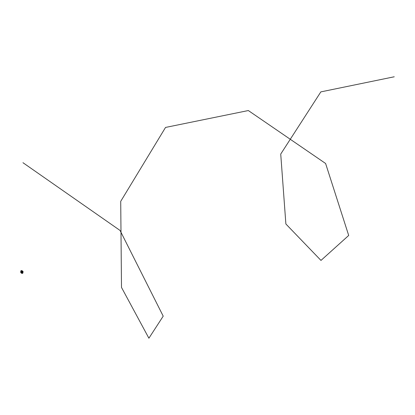 <?xml version="1.0" encoding="UTF-8"?>
<svg xmlns="http://www.w3.org/2000/svg" width="415" height="415" viewBox="0 0 415 415"><rect width="100%" height="100%" fill="white"/><g stroke="black" fill="none" stroke-linecap="round" stroke-linejoin="round"><path stroke-width="0.31" stroke-dasharray="2.08 1.56" d="M22.68 272.691L22.343 272.38M22.311 273.174L21.653 272.697L21.684 271.446L22.332 271.944L22.311 273.174L22.301 271.955L21.663 271.457L21.72 272.65L21.663 272.287L21.238 272.588L21.331 272.1L22.311 272.038L21.445 271.934L21.528 271.623L21.979 271.955L21.549 272.613L21.959 272.173L21.969 272.489L21.974 272.178L21.58 272.448L21.326 272.1L21.17 272.624L21.839 272.292L21.87 270.513L21.85 272.271L22.97 273.174M21.238 272.588L21.554 272.904L21.347 272.427L21.99 272.484L21.331 272.1L21.59 272.634L21.974 272.51L21.559 272.624M20.963 271.311L21.103 272.313L20.963 271.311L21.829 270.938L21.829 270.647L21.201 270.845L21.575 271.758L21.969 271.555L21.564 271.706L21.373 271.057L22.078 270.964L21.45 271.114L21.86 270.891L22.062 271.415L21.424 271.42M21.964 271.213L21.954 271.898L21.964 271.213L21.092 271.509M21.575 272.422L21.17 272.541L21.808 271.965L20.947 272.199M22.379 272.982L21.699 272.318L21.974 272.38L21.808 271.965M21.829 270.938L21.829 270.647M22.249 272.344L22.296 271.488L22.384 272.743M22.835 272.997L22.856 271.768L22.161 271.301M22.514 271.415L22.353 271.664L22.856 271.659L22.514 271.612M22.83 271.607L22.379 271.452M22.576 272.053L22.711 272.458M22.363 271.088L22.887 271.721M22.815 271.747L22.187 271.286L22.628 271.638L22.27 271.758L21.845 271.446L22.171 271.327M22.311 272.038L22.073 271.202L21.58 271.363L22.088 271.815L21.554 271.353M21.954 272.167L22.109 271.664M21.554 271.846L21.637 271.535L21.554 271.846L22.291 272.053M21.559 272.665L22.078 272.126M22.031 272.505L21.533 272.65M22.073 271.202L21.502 271.394M21.554 272.904L22.047 272.738M21.559 272.821L22.047 272.655M21.341 272.665L21.834 272.499M21.347 272.427L21.824 272.281M21.57 272.271L22.057 272.11M21.279 272.323L21.979 272.09L21.041 272.266M21.367 271.296L21.855 271.13M21.373 271.057L21.86 270.891M21.305 271.005L22 270.772M21.056 271.239L21.995 271.062L21.3 271.296M22.296 271.54L22.037 271.353L22.026 271.867M21.575 271.758L22.068 271.597M21.513 270.995L20.968 271.244L21.16 271.654L22.037 271.353M21.99 271.275L21.575 271.716M21.824 271.109L20.963 271.415M21.077 272.188L21.954 271.898M20.952 272.1L21.813 271.794M22.503 272.141L22.317 272.484M22.057 272.38L22.566 272.167L22.239 272.479M22.337 272.619L22.856 273.08L22.187 272.671M21.974 271.265L21.606 271.726M21.528 272.878L22.062 273.345L21.544 272.883M20.75 272.639L22.254 273.412M21.279 271.612L21.611 272.271M21.196 271.223L21.601 271.773M21.009 271.514L21.284 271.643L21.009 271.514M20.994 272.333L21.269 272.463L20.994 272.333M20.968 271.244L21.155 272.157M21.523 271.929L21.435 272.328M21.409 272.489L21.072 272.209L21.149 272.473M21.487 272.484L22.047 272.235M22.254 273.205L21.523 272.323M21.793 271.851L22.114 271.851M21.502 272.276L21.87 272.131M21.647 272.603L21.943 272.816M21.938 273.08L21.803 272.816M22.26 272.515L22.068 272.219L22.26 272.515M21.201 271.545L21.507 271.903L21.647 271.618L21.507 271.903M21.938 272.484L22.213 272.365M21.995 272.214L21.606 272.323M21.679 272.173L21.139 272.333M21.341 271.4L21.326 272.287M21.144 271.82L21.077 271.394L21.144 271.82M21.155 271.82L21.087 271.389L21.155 271.82M21.58 271.54L21.461 271.991L21.58 271.54M21.819 271.768L21.699 272.012L21.73 271.706M22.073 271.151L22.363 271.182M22.037 271.161L21.559 271.332M22.737 271.618L22.192 271.145M22.073 271.135L21.699 271.363M21.938 270.948L21.45 271.114M22.286 271.737L21.845 271.415L22.171 271.291L22.628 271.607L22.301 271.763M21.108 271.28L21.528 271.477M22.457 270.917L22.431 272.697M22.659 272.883L22.69 271.104M21.725 271.654L21.622 272.105L21.741 271.654M21.57 271.446L22.151 271.809L21.705 271.306M21.518 271.394L22.011 271.228M21.554 272.676L22.047 272.51M22.062 271.415L21.487 271.607M21.985 272.048L21.409 272.24M21.622 272.152L21.212 272.287M21.694 272.375L21.284 272.515M21.461 271.991L21.694 271.529M21.222 271.311L21.647 271.618M22.514 272.183L22.244 272.271M21.99 271.166L21.502 271.327M22.011 271.156L21.523 271.317"/><path stroke-width="0.62" d="M22.109 273.501L22.374 273.324L22.037 273.485L20.75 272.639L20.781 270.865L21.87 270.513L23.09 271.654L21.201 270.845L22.4 271.887L22.778 271.467L22.073 270.964L21.59 271.125L22.291 271.633L23.001 271.394M22.384 272.707L22.804 273.008L22.815 271.747M22.384 272.645L22.654 272.842M22.695 272.468L22.592 272.043M22.379 272.904L22.706 273.127L22.379 272.811M22.384 272.743L22.778 273.029M22.887 271.721L22.861 273.158L22.379 272.982M22.861 273.158L23.09 271.654M22.374 273.324L22.4 271.887L21.632 271.457L21.601 273.236M21.331 273.065L21.362 271.286L20.781 270.865M21.362 271.286L21.632 271.457M22.171 273.392L22.068 271.706M394.25 76.78L320.842 91.886L280.727 154.069L285.878 223.986L320.977 260.423L348.699 235.461L325.604 163.484L248.331 110.546L165.533 127.441L120.713 201.358L121.496 287.424L148.897 338.22L163.209 316.157L120.044 230.444L22.955 162.696"/></g></svg>
